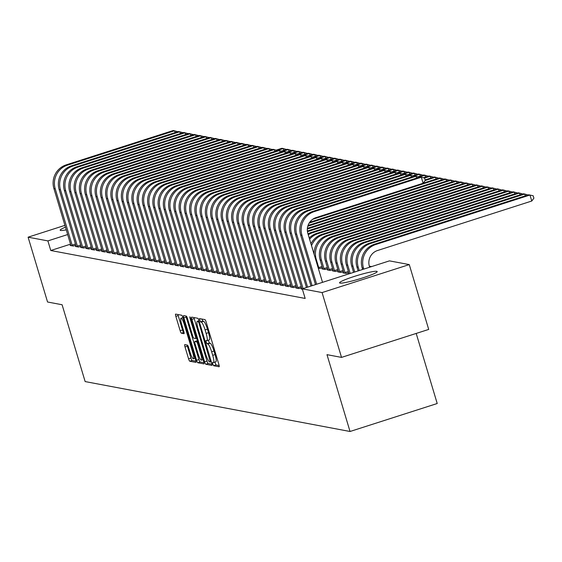 <?xml version="1.0" encoding="UTF-8"?>
<svg xmlns="http://www.w3.org/2000/svg" width="562" height="562" viewBox="0 0 562 562"><rect width="100%" height="100%" fill="white"/><g stroke="black" fill="none" stroke-linecap="round" stroke-linejoin="round"><path stroke-width="0.84" d="M212.752 364.007L213.609 365.722L219.089 366.754A2.473 0.464 -107.8 0 0 219.131 366.754A2.473 0.464 -107.8 0 0 218.892 364.492L206.17 322.075A2.473 0.464 -107.8 0 0 204.947 319.616L199.433 318.591L200.458 321.885L201.168 322.019A7.91 1.482 -107.8 0 1 205.081 329.873L206.142 333.406A7.91 1.482 -107.8 0 1 206.907 340.628A7.91 1.482 -107.8 0 1 206.753 340.635L206.008 340.509L206.177 342.089L207.034 343.803L207.743 343.937A7.91 1.482 -107.8 0 1 211.656 351.791L212.717 355.325A7.91 1.482 -107.8 0 1 213.483 362.546A7.91 1.482 -107.8 0 1 213.328 362.553L212.584 362.427L212.752 364.007M214.867 362.104L215.97 364.97L219.159 365.567M201.856 319.033L202.812 321.134L203.521 321.267L201.168 322.019M208.291 340.186L209.394 343.052L210.097 343.185L207.743 343.937M66.295 229.837A19.649 1.953 163.3 0 1 60.612 230.462A19.649 1.953 163.3 0 1 60.169 230.209A19.649 1.953 163.3 0 1 65.487 227.153M376.751 271.305A19.649 1.953 163.3 0 1 377.193 271.558A19.649 1.953 163.3 0 1 360.713 278.534A19.649 1.953 163.3 0 1 339.996 283.1A19.649 1.953 163.3 0 1 339.553 282.855A19.649 1.953 163.3 0 1 356.034 275.879A19.649 1.953 163.3 0 1 376.751 271.305M184.807 344.618A2.473 0.464 -107.8 0 0 184.757 344.618A2.473 0.464 -107.8 0 0 184.996 346.88L188.572 358.781A2.473 0.464 -107.8 0 0 189.794 361.233L195.871 362.378A2.473 0.464 -107.8 0 0 195.92 362.378A2.473 0.464 -107.8 0 0 195.681 360.123L182.952 317.699A2.473 0.464 -107.8 0 0 181.73 315.247L175.653 314.102A2.473 0.464 -107.8 0 0 175.604 314.102A2.473 0.464 -107.8 0 0 175.843 316.357L180.156 330.737A2.473 0.464 -107.8 0 0 181.378 333.189L183.978 333.68A2.473 0.464 -107.8 0 0 184.027 333.673A2.473 0.464 -107.8 0 0 183.788 331.418L181.645 324.288A6.618 1.236 -107.8 0 1 181.006 318.254A6.618 1.236 -107.8 0 1 184.406 324.808L192.787 352.739A6.618 1.236 -107.8 0 1 193.426 358.774A6.618 1.236 -107.8 0 1 190.026 352.219L188.628 347.562A2.473 0.464 -107.8 0 0 187.406 345.11L184.807 344.618M70.587 244.147L50.77 250.512L305.166 298.443L302.286 288.84L389.466 260.866L409.262 264.597L322.075 292.57L302.286 288.84M50.77 250.512L47.889 240.901L28.1 237.178L64.946 225.348M409.262 264.597L428.708 329.423L341.527 357.397L326.986 354.657L350.035 431.49L85.143 381.577L62.094 304.745L47.552 302.005L28.1 237.178M341.527 357.397L322.075 292.57M204.596 361.802A2.473 0.464 -107.8 0 0 205.818 364.253L211.895 365.398A2.473 0.464 -107.8 0 0 211.944 365.398A2.473 0.464 -107.8 0 0 211.705 363.143L198.976 320.719A2.473 0.464 -107.8 0 0 197.754 318.268L191.677 317.116A2.473 0.464 -107.8 0 0 191.628 317.123A2.473 0.464 -107.8 0 0 191.867 319.378L204.596 361.802L206.949 361.043A2.473 0.464 -107.8 0 0 208.172 363.495L211.972 364.211M203.887 363.888L197.803 362.743A2.473 0.464 -107.8 0 1 196.581 360.291L183.851 317.867A2.473 0.464 -107.8 0 1 183.612 315.612A2.473 0.464 -107.8 0 1 183.662 315.605L186.268 316.097A2.473 0.464 -107.8 0 1 187.49 318.556L192.647 335.76A2.473 0.464 -107.8 0 0 193.869 338.212L195.597 338.535A2.473 0.464 -107.8 0 0 195.646 338.535A2.473 0.464 -107.8 0 0 195.407 336.28L190.033 318.366L189.865 316.785L190.75 318.499L203.69 361.633A2.473 0.464 -107.8 0 1 203.936 363.888A2.473 0.464 -107.8 0 1 203.887 363.888L203.971 363.86M350.035 431.49L437.215 403.516L416.196 333.435M76.13 246.198L75.364 246.444L78.511 247.034L81.111 246.198M86.625 248.172L85.86 248.418L89.014 249.015L91.606 248.179M97.128 250.153L96.362 250.399L99.509 250.989L102.108 250.16M107.623 252.134L106.857 252.373L110.011 252.97L112.611 252.134M118.125 254.108L117.36 254.354L120.507 254.951L123.106 254.115M128.621 256.089L127.855 256.335L131.009 256.925L133.608 256.089M139.123 258.063L138.357 258.309L141.505 258.906L144.104 258.07M149.618 260.044L148.86 260.29L152.007 260.88L154.606 260.051M160.121 262.025L159.355 262.271L162.502 262.861L165.102 262.025M170.623 264L169.857 264.245L173.005 264.843L175.604 264.007M181.119 265.981L180.353 266.226L183.507 266.817L186.099 265.988M191.621 267.955L190.855 268.2L194.002 268.798L196.602 267.962M202.116 269.936L201.351 270.182L204.505 270.772L207.097 269.943M212.619 271.917L211.853 272.163L215 272.753L217.599 271.917M223.114 273.891L222.348 274.137L225.502 274.734L228.102 273.898M233.616 275.872L232.851 276.118L235.998 276.708L238.597 275.879M244.112 277.846L243.353 278.092L246.5 278.689L249.099 277.853M254.614 279.827L253.848 280.073L256.996 280.67L259.595 279.834M265.109 281.808L264.351 282.054L267.498 282.644L270.097 281.808M275.612 283.782L274.846 284.028L278 284.625L280.593 283.789M322.736 268.664L321.97 268.91L325.124 269.5L327.716 268.671M286.114 285.763L285.348 286.009L288.496 286.599L291.095 285.77M333.238 270.638L332.472 270.884L335.619 271.481L338.219 270.645M296.61 287.744L295.844 287.983L298.998 288.58L301.59 287.744M343.733 272.619L342.968 272.865L346.122 273.455L348.721 272.626M371.679 266.571L369.325 266.128M348.707 273.947L348.222 273.856L348.988 273.61M302.405 289.219L301.099 288.973L301.857 288.728M338.486 271.629L337.72 271.875L340.874 272.472L343.466 271.636M291.362 286.753L290.596 286.999L293.743 287.589L296.343 286.76M327.983 269.655L327.225 269.901L330.372 270.491L332.971 269.655M280.86 284.772L280.094 285.018L283.248 285.615L285.847 284.779M318.289 268.214L319.869 268.51L322.469 267.681M270.364 282.798L269.598 283.037L272.746 283.634L275.345 282.798M259.862 280.817L259.096 281.063L262.25 281.653L264.843 280.824M249.366 278.836L248.601 279.082L251.748 279.679L254.347 278.843M238.864 276.862L238.098 277.108L241.253 277.698L243.845 276.862M228.369 274.881L227.603 275.127L230.75 275.717L233.349 274.888M217.866 272.9L217.101 273.146L220.248 273.743L222.847 272.907M207.364 270.926L206.605 271.172L209.752 271.762L212.352 270.933M196.869 268.945L196.103 269.191L199.25 269.788L201.849 268.952M186.366 266.971L185.6 267.217L188.755 267.807L191.354 266.971M175.871 264.99L175.105 265.236L178.252 265.826L180.852 264.997M165.369 263.009L164.603 263.255L167.757 263.852L170.356 263.016M154.873 261.035L154.107 261.281L157.255 261.871L159.854 261.042M144.371 259.054L143.605 259.3L146.759 259.897L149.351 259.061M133.875 257.08L133.11 257.319L136.257 257.916L138.856 257.08M123.373 255.099L122.607 255.345L125.762 255.935L128.354 255.106M112.871 253.118L112.112 253.364L115.259 253.961L117.858 253.125M102.375 251.144L101.61 251.39L104.757 251.98L107.356 251.144M91.873 249.163L91.114 249.409L94.261 249.999L96.861 249.17M81.378 247.182L80.612 247.428L83.759 248.025L86.358 247.189M70.875 245.208L70.109 245.453L73.264 246.044L75.863 245.215M67.707 234.544L47.889 240.901M215.689 361.802A7.91 1.482 -107.8 0 0 215.843 361.795A7.91 1.482 -107.8 0 0 215.07 354.573L212.717 355.325M210.097 343.185A7.91 1.482 -107.8 0 1 214.01 351.032L215.07 354.573M209.106 339.884A7.91 1.482 -107.8 0 0 209.268 339.877A7.91 1.482 -107.8 0 0 208.495 332.655L206.142 333.406M203.521 321.267A7.91 1.482 -107.8 0 1 207.434 329.114L208.495 332.655M193.953 317.551A2.473 0.464 -107.8 0 0 194.22 318.619L206.949 361.043M210.343 361.991L199.032 323.171L198.182 321.457L197.431 321.316A7.91 1.482 -107.8 0 0 197.276 321.323A7.91 1.482 -107.8 0 0 198.049 328.545L205.685 353.997A7.91 1.482 -107.8 0 0 209.591 361.851L210.343 361.991M203.957 362.701L200.163 361.991L197.803 362.743M185.945 316.041A2.473 0.464 -107.8 0 0 186.212 317.116L198.941 359.532A2.473 0.464 -107.8 0 0 200.163 361.991M198.007 353.61A6.618 1.236 -107.8 0 0 201.407 360.165A6.618 1.236 -107.8 0 0 200.76 354.13L197.81 344.288A2.473 0.464 -107.8 0 0 196.588 341.837L194.859 341.513A2.473 0.464 -107.8 0 0 194.81 341.513A2.473 0.464 -107.8 0 0 195.056 343.768L198.007 353.61M177.929 314.53A2.473 0.464 -107.8 0 0 178.196 315.605L182.51 329.978A2.473 0.464 -107.8 0 0 183.732 332.43L184.055 332.493M187.09 345.047A2.473 0.464 -107.8 0 0 187.357 346.122L190.925 358.022A2.473 0.464 -107.8 0 0 192.148 360.481L195.948 361.197M369.656 267.224L369.374 266.297A12.596 12.308 -79.3 0 1 377.552 250.512L531.771 201.027L529.973 195.028L375.753 244.512A18.897 18.462 100.7 0 0 363.488 268.193L363.762 269.114M531.771 201.027L533.9 198.168L533.176 195.773L528.659 194.782L374.44 244.266A18.897 18.462 100.7 0 0 362.174 267.941L362.631 269.479M322.525 282.342L307.843 233.399A12.596 12.308 -79.3 0 1 316.02 217.613L423.116 183.254L421.31 177.248L314.221 211.614A18.897 18.462 100.7 0 0 301.956 235.288L316.638 284.232M423.116 183.254L425.244 180.395L424.521 177.992L420.004 177.002L312.908 211.368A18.897 18.462 100.7 0 0 300.642 235.042L315.507 284.597M525.266 195.864L524.718 194.038L523.405 193.792L369.192 243.276A18.897 18.462 100.7 0 0 356.919 266.957L358.113 270.926M527.992 194.993L524.718 194.038L370.506 243.522A18.897 18.462 100.7 0 0 358.233 267.203L359.244 270.561M520.019 194.881L519.471 193.047L518.157 192.801L363.944 242.285A18.897 18.462 100.7 0 0 351.672 265.966L353.596 272.373M522.744 194.002L519.471 193.047L365.258 242.531A18.897 18.462 100.7 0 0 352.985 266.212L354.727 272.015M416.611 178.091L416.063 176.257L308.974 210.624A18.897 18.462 100.7 0 0 296.701 234.305L312.121 285.686M419.336 177.213L414.749 176.011L307.66 210.378A18.897 18.462 100.7 0 0 295.387 234.052L310.99 286.044M411.363 177.1L410.815 175.274L303.726 209.633A18.897 18.462 100.7 0 0 291.453 233.314L307.604 287.133M414.089 176.229L409.501 175.021L302.412 209.387A18.897 18.462 100.7 0 0 290.14 233.068L306.473 287.498M514.771 193.89L514.223 192.056L512.909 191.811L358.689 241.295A18.897 18.462 100.7 0 0 346.424 264.976L349.037 273.842M517.497 193.012L514.223 192.056L360.003 241.548A18.897 18.462 100.7 0 0 347.738 265.222L350.21 273.462M509.523 192.899L508.968 191.073L507.662 190.82L353.442 240.311A18.897 18.462 100.7 0 0 341.176 263.985L343.825 273.027M345.272 273.301L344.977 272.535L348.363 271.446M512.242 192.028L508.968 191.073L354.755 240.557A18.897 18.462 100.7 0 0 342.483 264.231L344.977 272.535M406.115 176.11L405.567 174.283L298.471 208.643A18.897 18.462 100.7 0 0 286.206 232.324L303.08 288.587M408.841 175.239L404.254 174.037L297.158 208.397A18.897 18.462 100.7 0 0 284.892 232.078L301.949 289.135M298.141 288.418L297.853 287.653L301.239 286.564M400.861 175.119L400.313 173.293L293.224 207.659A18.897 18.462 100.7 0 0 280.951 231.333L297.853 287.653M403.586 174.248L398.999 173.047L291.91 207.406A18.897 18.462 100.7 0 0 279.644 231.087L296.701 288.144M504.269 191.909L503.721 190.082L502.407 189.837L348.194 239.321A18.897 18.462 100.7 0 0 335.921 262.995L338.57 272.036M340.017 272.31L339.729 271.544L343.115 270.455M506.994 191.038L503.721 190.082L349.508 239.567A18.897 18.462 100.7 0 0 337.235 263.241L339.729 271.544M292.893 287.428L292.598 286.662L295.991 285.573M395.613 174.136L395.065 172.302L287.976 206.668A18.897 18.462 100.7 0 0 275.703 230.343L292.598 286.662M398.339 173.258L393.751 172.056L286.662 206.423A18.897 18.462 100.7 0 0 274.389 230.097L291.446 287.161M499.021 190.918L498.473 189.092L497.159 188.846L342.946 238.33A18.897 18.462 100.7 0 0 330.674 262.004L333.322 271.046M334.769 271.32L334.474 270.554L337.867 269.465M501.747 190.047L498.473 189.092L344.253 238.576A18.897 18.462 100.7 0 0 331.987 262.257L334.474 270.554M287.646 286.444L287.351 285.672L290.737 284.59M390.365 173.145L389.817 171.312L282.721 205.678A18.897 18.462 100.7 0 0 270.455 229.359L287.351 285.672M393.091 172.267L388.504 171.066L281.414 205.432A18.897 18.462 100.7 0 0 269.142 229.106L286.198 286.17M493.773 189.935L493.225 188.101L491.912 187.856L337.692 237.34A18.897 18.462 100.7 0 0 325.426 261.021L328.075 270.055M329.522 270.329L329.227 269.563L332.613 268.474M496.499 189.057L493.225 188.101L339.005 237.585A18.897 18.462 100.7 0 0 326.74 261.267L329.227 269.563M282.398 285.454L282.103 284.688L285.489 283.599M385.118 172.155L384.563 170.328L277.473 204.687A18.897 18.462 100.7 0 0 265.208 228.369L282.103 284.688M387.836 171.277L383.256 170.075L276.16 204.442A18.897 18.462 100.7 0 0 263.894 228.123L280.951 285.18M488.519 188.944L487.971 187.111L486.664 186.865L332.444 236.349A18.897 18.462 100.7 0 0 320.178 260.03L322.827 269.072M324.267 269.339L323.979 268.573L327.365 267.491M491.244 188.066L487.971 187.111L333.758 236.595A18.897 18.462 100.7 0 0 321.485 260.276L323.979 268.573M277.143 284.463L276.855 283.698L280.241 282.609M379.863 171.164L379.315 169.338L272.226 203.697A18.897 18.462 100.7 0 0 259.953 227.378L276.855 283.698M382.589 170.293L378.001 169.092L270.912 203.451A18.897 18.462 100.7 0 0 258.646 227.132L275.696 284.189M319.019 268.355L318.724 267.589L322.117 266.5M483.271 187.954L482.723 186.127L328.51 235.611A18.897 18.462 100.7 0 0 316.237 259.286L318.724 267.589M328.51 235.611L327.196 235.359L481.409 185.874L485.997 187.076M327.196 235.359A18.897 18.462 100.7 0 0 314.137 254.382M271.896 283.473L271.601 282.707L274.994 281.618M374.615 170.174L374.067 168.347L266.978 202.713A18.897 18.462 100.7 0 0 254.705 226.388L271.601 282.707M377.341 169.303L372.754 168.101L265.664 202.46A18.897 18.462 100.7 0 0 253.392 226.142L270.448 283.199M478.023 186.963L477.475 185.137L480.749 186.092M323.255 234.621L321.942 234.375L476.162 184.891L477.475 185.137L323.255 234.621A18.897 18.462 100.7 0 0 311.531 245.692M321.942 234.375A18.897 18.462 100.7 0 0 310.962 243.796M266.648 282.482L266.353 281.717L269.739 280.628M369.367 169.183L368.82 167.357L261.723 201.723A18.897 18.462 100.7 0 0 249.458 225.397L266.353 281.717M372.093 168.312L367.506 167.111L260.417 201.477A18.897 18.462 100.7 0 0 248.144 225.151L265.201 282.215M472.775 185.973L472.228 184.146L475.494 185.102M318.008 233.63L316.694 233.385L470.914 183.9L472.228 184.146L318.008 233.63A18.897 18.462 100.7 0 0 309.592 239.222M316.694 233.385A18.897 18.462 100.7 0 0 309.212 237.972M261.393 281.492L261.105 280.726L264.491 279.644M364.12 168.2L363.565 166.366L256.476 200.732A18.897 18.462 100.7 0 0 244.21 224.407L261.105 280.726M366.838 167.321L362.258 166.12L255.162 200.486A18.897 18.462 100.7 0 0 242.896 224.161L259.953 281.225M467.521 184.989L466.973 183.156L470.246 184.111M312.76 232.64L311.446 232.394L465.659 182.91L466.973 183.156L312.76 232.64A18.897 18.462 100.7 0 0 308.264 234.797M311.446 232.394A18.897 18.462 100.7 0 0 307.997 233.904M256.146 280.508L255.851 279.743L259.244 278.654M358.865 167.209L358.317 165.383L251.228 199.742A18.897 18.462 100.7 0 0 238.955 223.423L255.851 279.743M361.591 166.331L357.003 165.13L249.914 199.496A18.897 18.462 100.7 0 0 237.642 223.17L254.698 280.234M462.273 183.999L461.725 182.165L464.999 183.121M307.372 231.031L460.411 181.919L461.725 182.165L307.505 231.649A18.897 18.462 100.7 0 0 307.456 231.67M250.898 279.518L250.603 278.752L253.996 277.663M353.617 166.219L353.069 164.392L245.98 198.751A18.897 18.462 100.7 0 0 233.708 222.433L250.603 278.752M356.343 165.347L351.756 164.139L244.667 198.505A18.897 18.462 100.7 0 0 232.394 222.187L249.451 279.244M457.025 183.008L456.477 181.182L459.751 182.13M307.379 228.355L455.164 180.929L456.477 181.182L307.323 229.036M245.65 278.527L245.355 277.761L248.741 276.673M348.37 165.228L347.822 163.401L240.726 197.761A18.897 18.462 100.7 0 0 228.46 221.442L245.355 277.761M351.088 164.357L346.508 163.156L239.412 197.515A18.897 18.462 100.7 0 0 227.146 221.196L244.203 278.253M451.778 182.018L451.223 180.191L454.496 181.147M308.025 225.467L449.916 179.945L451.223 180.191L307.793 226.212M240.395 277.537L240.107 276.771L243.494 275.682M343.115 164.237L342.567 162.411L235.478 196.777A18.897 18.462 100.7 0 0 223.205 220.452L240.107 276.771M345.841 163.366L341.253 162.165L234.164 196.524A18.897 18.462 100.7 0 0 221.899 220.206L238.955 277.263M446.523 181.027L445.975 179.201L449.249 180.156M309.69 222.264L444.661 178.955L445.975 179.201L309.135 223.107M235.148 276.546L234.853 275.78L238.246 274.699M337.867 163.254L337.319 161.42L230.23 195.787A18.897 18.462 100.7 0 0 217.958 219.461L234.853 275.78M340.593 162.376L336.006 161.175L228.917 195.541A18.897 18.462 100.7 0 0 216.644 219.215L233.701 276.279M441.275 180.037L440.727 178.21L444.001 179.166M423.172 183.177L439.414 177.964L440.727 178.21L312.641 219.313M229.9 275.563L229.605 274.797L232.991 273.708M332.62 162.263L332.072 160.43L224.976 194.796A18.897 18.462 100.7 0 0 212.71 218.477L229.605 274.797M335.345 161.385L330.758 160.184L223.669 194.55A18.897 18.462 100.7 0 0 211.396 218.225L228.453 275.289M436.028 179.053L435.48 177.22L438.753 178.175M425.09 179.889L434.166 176.974L435.48 177.22L425.132 180.542M224.645 274.572L224.357 273.806L227.743 272.718M327.372 161.273L326.817 159.446L219.728 193.806A18.897 18.462 100.7 0 0 207.462 217.487L224.357 273.806M330.091 160.402L325.51 159.194L218.414 193.56A18.897 18.462 100.7 0 0 206.149 217.241L223.205 274.298M430.773 178.063L430.225 176.229L433.499 177.185M423.439 177.74L428.918 175.983L430.225 176.229L424.542 178.056M219.398 273.582L219.11 272.816L222.496 271.727M322.117 160.282L321.569 158.456L214.48 192.815A18.897 18.462 100.7 0 0 202.208 216.496L219.11 272.816M324.843 159.411L320.256 158.21L213.167 192.569A18.897 18.462 100.7 0 0 200.901 216.251L217.951 273.308M425.525 177.072L424.977 175.246L428.251 176.201M418.191 176.756L423.664 174.993L424.977 175.246L419.294 177.065M214.15 272.591L213.855 271.825L217.248 270.736M316.87 159.292L316.322 157.465L209.233 191.832A18.897 18.462 100.7 0 0 196.96 215.506L213.855 271.825M319.595 158.421L315.008 157.22L207.919 191.579A18.897 18.462 100.7 0 0 195.646 215.26L212.703 272.317M420.278 176.082L419.73 174.255L423.003 175.211M412.944 175.766L418.416 174.009L419.73 174.255L414.039 176.082M208.902 271.601L208.607 270.835L211.993 269.753M311.622 158.308L311.074 156.475L203.978 190.841A18.897 18.462 100.7 0 0 191.712 214.515L208.607 270.835M314.348 157.43L309.76 156.229L202.664 190.595A18.897 18.462 100.7 0 0 190.399 214.27L207.455 271.334M415.03 175.091L414.482 173.265L417.749 174.22M407.689 174.775L413.168 173.019L414.482 173.265L408.792 175.091M203.648 270.617L203.36 269.851L206.746 268.762M306.367 157.318L305.819 155.484L198.73 189.851A18.897 18.462 100.7 0 0 186.465 213.532L203.36 269.851M309.093 156.44L304.513 155.238L197.417 189.605A18.897 18.462 100.7 0 0 185.151 213.279L202.208 270.343M409.775 174.108L409.227 172.274L412.501 173.229M402.441 173.784L407.914 172.028L409.227 172.274L403.544 174.101M198.4 269.627L198.105 268.861L201.498 267.772M301.12 156.327L300.572 154.501L193.483 188.86A18.897 18.462 100.7 0 0 181.21 212.541L198.105 268.861M303.845 155.456L299.258 154.248L192.169 188.614A18.897 18.462 100.7 0 0 179.896 212.296L196.953 269.353M404.528 173.117L403.98 171.284L407.253 172.239M397.193 172.794L402.666 171.038L403.98 171.284L398.296 173.11M193.152 268.636L192.857 267.87L196.25 266.781M295.872 155.337L295.324 153.51L188.228 187.87A18.897 18.462 100.7 0 0 175.962 211.551L192.857 267.87M298.598 154.466L294.01 153.264L186.921 187.624A18.897 18.462 100.7 0 0 174.649 211.305L191.705 268.362M399.28 172.127L398.732 170.3L402.006 171.255M391.946 171.81L397.418 170.047L398.732 170.3L393.042 172.12M187.905 267.645L187.61 266.88L190.996 265.791M290.624 154.346L290.076 152.52L182.98 186.886A18.897 18.462 100.7 0 0 170.715 210.56L187.61 266.88M293.343 153.475L288.763 152.274L181.667 186.633A18.897 18.462 100.7 0 0 169.401 210.314L186.458 267.372M394.032 171.136L393.477 169.31L396.751 170.265M386.691 170.82L392.171 169.064L393.477 169.31L387.794 171.136M182.65 266.655L182.362 265.889L185.748 264.807M285.37 153.363L284.822 151.529L177.733 185.896A18.897 18.462 100.7 0 0 165.46 209.57L182.362 265.889M288.095 152.485L283.508 151.283L176.419 185.65A18.897 18.462 100.7 0 0 164.153 209.324L181.21 266.388M388.778 170.145L388.23 168.319L391.503 169.274M381.443 169.829L386.916 168.073L388.23 168.319L382.546 170.145M177.402 265.671L177.107 264.899L180.5 263.817M280.122 152.372L279.574 150.539L172.485 184.905A18.897 18.462 100.7 0 0 160.212 208.586L177.107 264.899M282.848 151.494L278.26 150.293L171.171 184.659A18.897 18.462 100.7 0 0 158.898 208.333L175.955 265.397M383.53 169.162L382.982 167.328L386.256 168.284M376.196 168.839L381.668 167.083L382.982 167.328L377.299 169.155M172.155 264.681L171.86 263.915L175.246 262.826M274.874 151.382L274.326 149.555L167.23 183.915A18.897 18.462 100.7 0 0 154.964 207.596L171.86 263.915M277.6 150.511L273.013 149.302L165.923 183.669A18.897 18.462 100.7 0 0 153.651 207.35L170.708 264.407M378.282 168.171L377.734 166.338L381.008 167.293M370.941 167.848L376.421 166.092L377.734 166.338L372.044 168.164M166.9 263.69L166.612 262.925L169.998 261.836M269.627 150.391L269.072 148.565L161.982 182.924A18.897 18.462 100.7 0 0 149.717 206.605L166.612 262.925M272.345 149.52L267.765 148.319L160.669 182.678A18.897 18.462 100.7 0 0 148.403 206.359L165.46 263.416M373.028 167.181L372.48 165.354L375.753 166.31M365.693 166.858L371.166 165.102L372.48 165.354L366.796 167.174M161.652 262.7L161.364 261.934L164.75 260.845M264.372 149.401L263.824 147.574L156.735 181.94A18.897 18.462 100.7 0 0 144.462 205.615L161.364 261.934M267.098 148.53L262.51 147.328L155.421 181.688A18.897 18.462 100.7 0 0 143.155 205.369L160.205 262.426M367.78 166.19L367.232 164.364L370.506 165.319M360.446 165.874L365.918 164.118L367.232 164.364L361.549 166.183M156.405 261.709L156.11 260.944L159.503 259.855M259.124 148.417L258.576 146.584L151.487 180.95A18.897 18.462 100.7 0 0 139.214 204.624L156.11 260.944M261.85 147.539L257.263 146.338L150.173 180.704A18.897 18.462 100.7 0 0 137.901 204.378L154.957 261.442M362.532 165.2L361.984 163.373L365.258 164.329M355.198 164.884L360.671 163.128L361.984 163.373L356.294 165.2M151.157 260.726L150.862 259.953L154.248 258.871M253.876 147.427L253.329 145.593L146.232 179.959A18.897 18.462 100.7 0 0 133.967 203.641L150.862 259.953M256.602 146.549L252.015 145.347L144.919 179.714A18.897 18.462 100.7 0 0 132.653 203.388L149.71 260.452M357.284 164.216L356.73 162.383L360.003 163.338M349.943 163.893L355.423 162.137L356.73 162.383L351.046 164.209M145.902 259.735L145.614 258.97L149 257.881M248.622 146.436L248.074 144.61L140.985 178.969A18.897 18.462 100.7 0 0 128.712 202.65L145.614 258.97M251.347 145.558L246.767 144.357L139.671 178.723A18.897 18.462 100.7 0 0 127.405 202.404L144.462 259.461M352.03 163.226L351.482 161.392L354.755 162.348M344.696 162.903L350.168 161.146L351.482 161.392L345.799 163.219M140.655 258.745L140.359 257.979L143.753 256.89M243.374 145.446L242.826 143.619L135.737 177.978A18.897 18.462 100.7 0 0 123.464 201.66L140.359 257.979M246.1 144.575L241.512 143.373L134.423 177.733A18.897 18.462 100.7 0 0 122.151 201.414L139.207 258.471M346.782 162.235L346.234 160.409L349.508 161.364M339.448 161.912L344.92 160.156L346.234 160.409L340.551 162.228M135.407 257.754L135.112 256.989L138.498 255.9M238.126 144.455L237.578 142.629L130.482 176.995A18.897 18.462 100.7 0 0 118.217 200.669L135.112 256.989M240.852 143.584L236.265 142.383L129.176 176.742A18.897 18.462 100.7 0 0 116.903 200.423L133.96 257.48M341.534 161.245L340.986 159.418L344.26 160.374M334.2 160.929L339.673 159.172L340.986 159.418L335.296 161.238M130.159 256.764L129.864 255.998L133.25 254.909M232.879 143.472L232.331 141.638L125.235 176.004A18.897 18.462 100.7 0 0 112.969 199.679L129.864 255.998M235.597 142.593L231.017 141.392L123.921 175.758A18.897 18.462 100.7 0 0 111.655 199.433L128.712 256.497M336.287 160.254L335.732 158.428L339.005 159.383M328.946 159.938L334.425 158.182L335.732 158.428L330.049 160.254M124.905 255.773L124.616 255.007L128.003 253.926M227.624 142.481L227.076 140.648L119.987 175.014A18.897 18.462 100.7 0 0 107.714 198.695L124.616 255.007M230.35 141.603L225.762 140.402L118.673 174.768A18.897 18.462 100.7 0 0 106.408 198.442L123.457 255.506M331.032 159.271L330.484 157.437L333.758 158.393M323.698 158.948L329.17 157.191L330.484 157.437L324.801 159.264M119.657 254.79L119.362 254.024L122.755 252.935M222.376 141.491L221.828 139.664L114.739 174.023A18.897 18.462 100.7 0 0 102.467 197.705L119.362 254.024M225.102 140.612L220.515 139.411L113.426 173.777A18.897 18.462 100.7 0 0 101.153 197.452L118.21 254.516M325.784 158.28L325.236 156.447L328.51 157.402M318.45 157.957L323.923 156.201L325.236 156.447L319.553 158.273M114.409 253.799L114.114 253.033L117.5 251.945M217.129 140.5L216.581 138.674L109.485 173.033A18.897 18.462 100.7 0 0 97.219 196.714L114.114 253.033M219.854 139.629L215.267 138.428L108.178 172.787A18.897 18.462 100.7 0 0 95.905 196.468L112.962 253.525M320.537 157.29L319.989 155.463L323.255 156.412M313.196 156.967L318.675 155.21L319.989 155.463L314.298 157.283M109.154 252.809L108.866 252.043L112.252 250.954M211.881 139.509L211.326 137.683L104.237 172.049A18.897 18.462 100.7 0 0 91.971 195.724L108.866 252.043M214.6 138.638L210.019 137.437L102.923 171.796A18.897 18.462 100.7 0 0 90.658 195.478L107.714 252.535M315.282 156.299L314.734 154.473L318.008 155.428M307.948 155.983L313.42 154.227L314.734 154.473L309.051 156.292M103.907 251.818L103.612 251.052L107.005 249.964M206.626 138.519L206.078 136.692L98.989 171.059A18.897 18.462 100.7 0 0 86.717 194.733L103.612 251.052M209.352 137.648L204.765 136.447L97.676 170.806A18.897 18.462 100.7 0 0 85.403 194.487L102.46 251.544M310.034 155.309L309.486 153.482L312.76 154.438M302.7 154.993L308.173 153.236L309.486 153.482L303.803 155.309M98.659 250.828L98.364 250.062L101.757 248.98M201.379 137.535L200.831 135.702L93.742 170.068A18.897 18.462 100.7 0 0 81.469 193.742L98.364 250.062M204.104 136.657L199.517 135.456L92.428 169.822A18.897 18.462 100.7 0 0 80.155 193.497L97.212 250.561M304.787 154.318L304.239 152.492L307.512 153.447M297.453 154.002L302.925 152.246L304.239 152.492L298.548 154.318M93.411 249.844L93.116 249.078L96.502 247.99M196.131 136.545L195.583 134.711L88.487 169.078A18.897 18.462 100.7 0 0 76.221 192.759L93.116 249.078M198.857 135.667L194.269 134.466L87.173 168.832A18.897 18.462 100.7 0 0 74.908 192.506L91.964 249.57M299.539 153.335L298.984 151.501L302.258 152.457M292.198 153.012L297.677 151.255L298.984 151.501L293.301 153.328M88.157 248.854L87.869 248.088L91.255 246.999M190.876 135.554L190.328 133.728L83.239 168.087A18.897 18.462 100.7 0 0 70.967 191.768L87.869 248.088M193.602 134.683L189.015 133.475L81.926 167.841A18.897 18.462 100.7 0 0 69.66 191.523L86.717 248.58M294.284 152.344L293.736 150.518L297.01 151.466M286.95 152.021L292.423 150.265L293.736 150.518L288.053 152.337M82.909 247.863L82.614 247.097L86.007 246.008M185.629 134.564L185.081 132.737L77.992 167.097A18.897 18.462 100.7 0 0 65.719 190.778L82.614 247.097M188.354 133.693L183.767 132.492L76.678 166.851A18.897 18.462 100.7 0 0 64.405 190.532L81.462 247.589M289.037 151.354L288.489 149.527L291.762 150.483M281.702 151.037L287.175 149.274L288.489 149.527L282.805 151.347M77.661 246.873L77.366 246.107L80.752 245.018M180.381 133.573L179.833 131.747L72.737 166.113A18.897 18.462 100.7 0 0 60.471 189.787L77.366 246.107M183.107 132.702L178.519 131.501L71.43 165.86A18.897 18.462 100.7 0 0 59.158 189.542L76.214 246.599M283.789 150.363L283.241 148.537L286.515 149.492M276.455 150.047L281.927 148.291L283.241 148.537L277.551 150.363M72.407 245.882L72.119 245.116L75.505 244.034M175.133 132.59L174.578 130.756L67.489 165.123A18.897 18.462 100.7 0 0 55.224 188.797L72.119 245.116M177.852 131.712L173.272 130.51L66.175 164.877A18.897 18.462 100.7 0 0 53.91 188.551L70.967 245.615M215.97 364.97L213.609 365.722M202.812 321.134L200.458 321.885M209.394 343.052L207.034 343.803M214.01 351.032L211.656 351.791M207.434 329.114L205.081 329.873M194.22 318.619L191.867 319.378M208.172 363.495L205.818 364.253M211.27 361.696L210.406 361.97M210.827 360.214L210.209 360.411M199.658 322.974L199.032 323.171M199.11 321.155L198.182 321.457M199.004 320.811L197.431 321.316M198.941 359.532L196.581 360.291M186.212 317.116L183.851 317.867M196.665 338.198L195.688 338.507M196.026 336.076L195.407 336.28M190.644 318.169L190.033 318.366M201.386 353.927L200.76 354.13M198.428 344.092L197.81 344.288M197.648 341.492L196.588 341.837M197.22 340.755L194.859 341.513M193.405 352.536L192.787 352.739M185.024 324.611L184.406 324.808M183.732 332.43L181.378 333.189M182.51 329.978L180.156 330.737M178.196 315.605L175.843 316.357M192.148 360.481L189.794 361.233M190.925 358.022L188.572 358.781M187.357 346.122L184.996 346.88M363.488 268.193L362.174 267.941M375.753 244.512L374.44 244.266M301.956 235.288L300.642 235.042M314.221 211.614L312.908 211.368M358.233 267.203L356.919 266.957M370.506 243.522L369.192 243.276M352.985 266.212L351.672 265.966M365.258 242.531L363.944 242.285M296.701 234.305L295.387 234.052M308.974 210.624L307.66 210.378M291.453 233.314L290.14 233.068M303.726 209.633L302.412 209.387M347.738 265.222L346.424 264.976M360.003 241.548L358.689 241.295M342.483 264.231L341.176 263.985M354.755 240.557L353.442 240.311M286.206 232.324L284.892 232.078M298.471 208.643L297.158 208.397M280.951 231.333L279.644 231.087M293.224 207.659L291.91 207.406M337.235 263.241L335.921 262.995M349.508 239.567L348.194 239.321M275.703 230.343L274.389 230.097M287.976 206.668L286.662 206.423M331.987 262.257L330.674 262.004M344.253 238.576L342.946 238.33M270.455 229.359L269.142 229.106M282.721 205.678L281.414 205.432M326.74 261.267L325.426 261.021M339.005 237.585L337.692 237.34M265.208 228.369L263.894 228.123M277.473 204.687L276.16 204.442M321.485 260.276L320.178 260.03M333.758 236.595L332.444 236.349M259.953 227.378L258.646 227.132M272.226 203.697L270.912 203.451M316.237 259.286L315.57 259.159M254.705 226.388L253.392 226.142M266.978 202.713L265.664 202.46M249.458 225.397L248.144 225.151M261.723 201.723L260.417 201.477M244.21 224.407L242.896 224.161M256.476 200.732L255.162 200.486M238.955 223.423L237.642 223.17M251.228 199.742L249.914 199.496M233.708 222.433L232.394 222.187M245.98 198.751L244.667 198.505M228.46 221.442L227.146 221.196M240.726 197.761L239.412 197.515M223.205 220.452L221.899 220.206M235.478 196.777L234.164 196.524M217.958 219.461L216.644 219.215M230.23 195.787L228.917 195.541M212.71 218.477L211.396 218.225M224.976 194.796L223.669 194.55M207.462 217.487L206.149 217.241M219.728 193.806L218.414 193.56M202.208 216.496L200.901 216.251M214.48 192.815L213.167 192.569M196.96 215.506L195.646 215.26M209.233 191.832L207.919 191.579M191.712 214.515L190.399 214.27M203.978 190.841L202.664 190.595M186.465 213.532L185.151 213.279M198.73 189.851L197.417 189.605M181.21 212.541L179.896 212.296M193.483 188.86L192.169 188.614M175.962 211.551L174.649 211.305M188.228 187.87L186.921 187.624M170.715 210.56L169.401 210.314M182.98 186.886L181.667 186.633M165.46 209.57L164.153 209.324M177.733 185.896L176.419 185.65M160.212 208.586L158.898 208.333M172.485 184.905L171.171 184.659M154.964 207.596L153.651 207.35M167.23 183.915L165.923 183.669M149.717 206.605L148.403 206.359M161.982 182.924L160.669 182.678M144.462 205.615L143.155 205.369M156.735 181.94L155.421 181.688M139.214 204.624L137.901 204.378M151.487 180.95L150.173 180.704M133.967 203.641L132.653 203.388M146.232 179.959L144.919 179.714M128.712 202.65L127.405 202.404M140.985 178.969L139.671 178.723M123.464 201.66L122.151 201.414M135.737 177.978L134.423 177.733M118.217 200.669L116.903 200.423M130.482 176.995L129.176 176.742M112.969 199.679L111.655 199.433M125.235 176.004L123.921 175.758M107.714 198.695L106.408 198.442M119.987 175.014L118.673 174.768M102.467 197.705L101.153 197.452M114.739 174.023L113.426 173.777M97.219 196.714L95.905 196.468M109.485 173.033L108.178 172.787M91.971 195.724L90.658 195.478M104.237 172.049L102.923 171.796M86.717 194.733L85.403 194.487M98.989 171.059L97.676 170.806M81.469 193.742L80.155 193.497M93.742 170.068L92.428 169.822M76.221 192.759L74.908 192.506M88.487 169.078L87.173 168.832M70.967 191.768L69.66 191.523M83.239 168.087L81.926 167.841M65.719 190.778L64.405 190.532M77.992 167.097L76.678 166.851M60.471 189.787L59.158 189.542M72.737 166.113L71.43 165.86M55.224 188.797L53.91 188.551M67.489 165.123L66.175 164.877M215.843 361.795L213.483 362.546M209.268 339.877L206.907 340.628M211.277 361.703L210.378 361.991M198.997 320.776L197.276 321.323M196.665 338.205L195.646 338.535M203.093 359.624L201.407 360.165M197.171 340.755L194.81 341.513M195.112 358.233L193.426 358.774M182.931 317.635L181.006 318.254"/></g></svg>
